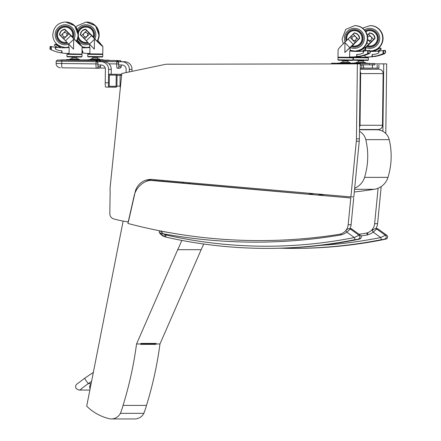 <?xml version="1.0" encoding="UTF-8"?>
<svg xmlns="http://www.w3.org/2000/svg" width="441" height="441" viewBox="0 0 441 441"><rect width="100%" height="100%" fill="white"/><g stroke="black" fill="none" stroke-linecap="round" stroke-linejoin="round"><path stroke-width="0.66" d="M360.181 73.586L360.666 73.592A4.305 4.278 -90 0 0 360.203 71.591M359.514 127.267A4.305 4.278 -90 0 0 360.027 125.272L359.542 125.272M382.485 125.272L360.027 125.272L360.666 73.592L383.152 73.592A4.305 4.305 0 0 0 378.896 69.231A4.305 0.491 90.7 0 0 378.896 69.231L378.896 69.231A4.305 4.278 90 0 1 383.124 73.592L382.485 125.272A4.305 4.278 90 0 1 378.207 129.527L378.207 129.527A4.305 4.305 0 0 0 382.512 125.272L383.152 73.592M371.41 69.138L360.236 69.138M354.299 192.006A521.157 517.8 -90 0 0 374.255 189.288A17.227 17.116 -90 0 0 387.981 177.37A71.249 70.792 -90 0 0 389.221 139.654A12.921 12.839 -90 0 0 377.43 129.759L373.163 129.527M354.669 188.213A17.227 17.116 -90 0 0 364.547 177.37A71.249 70.792 -90 0 0 365.787 139.654A12.921 12.839 -90 0 0 359.465 131.33M318.501 194.9A521.157 517.8 -90 0 0 324.405 194.597M309.036 194.068A521.157 517.8 -90 0 0 313.998 193.682M182.139 182.1L183.439 183.037M366.658 232.914L367.425 234.926L367.976 232.583M361.019 235.968A519.007 515.661 -90 0 0 367.425 234.926A18.252 18.136 -90 0 0 373.218 232.142L376.675 228.984L378.075 228.984L386.713 235.218L385.313 235.218L380.71 237.55L381.366 239.661L385.897 239.077L383.257 239.661A459.787 456.826 90 0 1 294.742 248.377C324.532 248.371 354.035 245.466 383.262 239.661L386.344 238.945C387.915 237.611 388.047 236.376 386.735 235.224L386.713 235.218A2.155 2.139 90 0 1 385.897 239.077M320.75 245.345A457.631 454.688 90 0 0 380.71 237.55L373.218 232.142L372.204 230.4L373.974 229.149M386.74 235.24L378.113 229.011M378.075 228.984L376.829 228.581A2.155 2.139 -90 0 1 378.075 228.984M340.661 233.984L341.064 234.926L341.125 233.829M172.811 233.223A516.852 513.522 90 0 1 160.513 231.051A1.075 1.069 -90 0 0 159.449 232.738L163.396 233.818L160.513 231.051L160.943 231.051M165.121 234.7L164.598 236.707L165.75 237.06L165.987 234.959A6.461 6.417 90 0 1 165.121 234.7A9.255 9.195 90 0 1 163.396 233.818A519.007 515.661 -90 0 0 341.064 234.926A18.252 18.136 -90 0 0 346.858 232.142L350.308 228.984L351.714 228.984L360.352 235.218L358.946 235.218L354.344 237.55L355.005 239.661L359.531 239.077L356.896 239.661A459.787 456.826 90 0 1 268.376 248.377C298.166 248.371 327.674 245.466 356.901 239.661L359.983 238.945C361.554 237.611 361.686 236.376 360.374 235.224L360.352 235.218A2.155 2.139 90 0 1 359.531 239.077M165.987 234.959A457.631 454.688 90 0 0 354.344 237.55L346.858 232.142L345.838 230.472M360.38 235.24L351.753 229.011M351.714 228.984L350.468 228.581A2.155 2.139 -90 0 1 351.714 228.984M360.286 64.904L363.544 64.954L363.505 68.184L361.769 68.184L361.807 64.954L360.286 64.937M360.247 68.168L361.769 68.184M363.516 64.954L361.807 64.954M115.862 87.219L109.445 87.136A1.075 1.069 90 0 1 108.387 86.045L108.519 75.279A1.075 1.069 90 0 1 109.589 74.215L116.022 74.297A1.075 1.069 90 0 1 117.074 75.389L116.942 86.155A1.075 1.069 90 0 1 115.862 87.219L115.889 87.219M116.088 86.359L109.241 86.271L109.379 75.075L116.226 75.163L116.088 86.359M116.088 86.271L109.241 86.271M121.021 74.309L120.288 74.309L120.15 75.389L120.018 86.155L120.404 87.235L120.128 87.23M129.307 71.927L129.34 69.358A7.536 7.491 -90 0 0 121.948 61.729L118.612 61.685M118.695 64.915L121.903 64.959A4.305 4.278 90 0 1 126.132 69.32L126.093 72.6M121.297 61.685L124.632 61.729A7.536 7.491 90 0 1 132.024 69.358L132.002 71.359M97.946 64.915L101.16 64.959A4.305 4.278 90 0 1 105.382 69.32L105.217 82.776A4.305 0.491 90.7 0 0 105.653 87.081L108.861 87.125A4.305 0.491 -89.3 0 1 108.679 86.8M105.653 87.081L109.285 87.125M105.217 82.776L108.425 82.814L108.591 69.358A7.536 7.491 -90 0 0 101.198 61.729L97.863 61.685M100.548 61.685L103.883 61.729A7.536 7.491 90 0 1 111.275 69.358L111.215 74.215M374.718 64.893L360.286 64.744L372.81 64.899L372.827 63.543L353.781 63.306M363.505 68.019L377.143 68.184L377.187 64.954M378.896 64.954L378.88 68.184L377.143 68.184M121.358 61.685L119.781 60.588L109.131 60.456L119.781 60.588M118.657 61.652L121.236 61.685M121.407 61.685L119.88 60.588L120.867 60.924L121.418 61.685M121.44 64.954A2.585 0.292 -89.3 0 1 121.154 66.53L118.883 66.53A2.585 0.292 -89.3 0 1 118.623 63.951L118.668 62.335A1.725 1.714 -90 0 0 118.552 61.685L116.981 60.588L88.332 60.23M118.668 62.335L118.635 64.915M108.977 63.829L116.716 63.928L116.876 60.588L118.64 62.335L116.744 61.668L100.576 61.464M100.609 61.685L99.038 60.588L88.332 60.456L99.038 60.588M97.913 61.652L100.487 61.685M59.188 61.194L62.054 61.238M100.664 61.685L99.131 60.588L100.118 60.924L100.669 61.685M100.697 64.954A2.585 0.292 -89.3 0 1 100.405 66.53L98.134 66.53A2.585 0.292 -89.3 0 1 97.874 63.951L97.919 62.335A1.725 1.714 -90 0 0 97.803 61.685L96.232 60.588L59.116 60.097A1.075 1.069 90 0 1 59.127 60.097L59.982 60.108A1.075 1.069 90 0 1 60.23 60.136M97.919 62.335L97.885 64.915M98.134 66.53A1.725 1.714 90 0 1 96.425 68.234L62.115 67.804A4.305 0.491 -89.3 0 1 61.685 63.498L95.967 63.928L96.132 60.588L97.896 62.335L95.995 61.668L56.172 61.161L56.145 63.421L61.685 63.498L61.845 60.158M364.994 55.108L364.972 56.955L367.678 56.994A46.911 46.608 -90 0 0 371.713 56.669A0.342 0.336 -90 0 0 372.006 56.338L372.38 56.338M367.678 56.994L368.99 56.994A46.911 46.608 -90 0 0 373.025 56.669A0.342 0.336 -90 0 0 373.246 56.542M367.629 39.618L369.503 40.583L370.374 40.412L371.493 41.564L373.676 39.42A16.51 1.306 -44.1 0 1 374.817 38.339L374.591 38.725M369.503 40.583A2.222 2.211 -90 0 1 367.634 39.547L370.473 42.551L371.493 41.564M369.795 40.561L369.795 40.566A2.227 2.216 -90 0 0 371.713 38.213A2.227 2.216 -90 0 0 367.634 37.165M370.374 40.412A2.227 2.216 -90 0 0 369.514 36.129L369.503 36.129M372.287 33.819L374.166 35.76L372.287 33.819L369.701 33.058A16.51 1.306 135.9 0 0 368.56 34.139L373.676 39.42M368.56 34.139L367.331 35.346M374.166 35.76L374.817 38.339M365.468 50.875L365.484 49.502M365.501 48.345L365.986 47.132L365.005 48.003M360.258 50.417L360.269 49.938M366.614 50.737L365.479 50.147M370.142 51.338A45.787 45.489 -90 0 0 372.248 51.41M370.148 51.393A45.787 45.489 -90 0 0 371.493 51.415L371.509 51.415A81.392 80.868 -90 0 0 377.639 51.178A1.08 1.075 -90 0 1 378.003 53.3L378.571 53.152L379.21 51.051L384.398 50.412M364.426 46.884L365.176 47.656A18.715 1.483 -44.1 0 1 368.626 44.354L370.473 42.551M365.187 48.135L364.872 47.964L365.176 47.656M354.762 57.683L367.91 57.848M356.791 60.384L365.352 60.373M373.428 51.476L374.867 51.029L374.861 51.343M376.41 50.053L374.867 51.029M376.311 50.053L379.866 47.959L380.329 48.135L380.765 49.293L377.612 51.184M380.561 48.135L380.252 47.964M378.097 51.178L381.151 49.293L381.222 48.813L380.329 48.135M366.956 42.628L368.626 44.354M369.701 33.058L370.076 33.069A5.342 5.309 90 0 1 373.373 34.585M374.073 35.434A5.342 5.309 90 0 1 374.955 38.102L374.966 38.339M367.761 45.429L365.986 47.132M372.006 56.338L372.171 54.64M378.003 53.3A13.82 13.726 -90 0 1 372.248 54.464L372.028 54.64M379.012 51.178L378.736 51.178A1.08 1.075 90 0 0 378.654 51.178A81.392 80.868 90 0 1 378.273 51.206M378.973 51.773A1.08 1.075 -90 0 0 378.014 51.178L377.722 51.178M372.215 56.338L372.221 55.93M372.243 55.979L372.237 56.338M380.114 48.069L380.517 48.069M378.053 49.16L378.367 49.16M376.774 49.844L377.116 49.844M372.386 54.447L372.149 55.742L372.667 56.542A44.453 42.656 -23.8 0 0 373.99 56.327L377.463 55.753L382.865 53.835L384.381 53.763L385.599 52.788L384.761 50.605L385.406 50.605L385.605 52.225M372.397 56.382L373.687 56.382M383.968 53.846L381.564 54.882M381.388 54.783L378.543 55.781M378.361 55.665L375.456 56.459M374.475 56.459A44.012 41.917 18.2 0 1 373.957 56.542M383.262 53.763L384.894 53.096M383.031 53.934L384.216 53.929L383.042 53.934L383.075 50.588M371.305 63.498L373.593 63.526L371.305 63.498M371.256 63.521L367.899 63.482L371.256 63.521M372.827 63.543L374.734 63.543L374.718 64.899L372.81 64.899M369.426 63.471L374.734 63.543M374.712 63.543L374.718 64.899M359.057 60.814L363.351 60.869L359.04 60.814L362.623 60.858L359.139 60.715L359.139 60.423M356.912 62.142L364.713 62.242L365.804 63.046L355.804 62.92L356.912 62.142L363.334 62.225L363.351 60.869M364.713 62.242L363.334 62.22M360.236 63.041L365.832 63.102L360.236 63.041M353.765 63.3L369.448 63.487L365.804 63.046M367.276 35.12L369.707 32.816L373.351 34.563A10.419 0.849 45.6 0 0 373.428 34.641L375.07 38.367L367.959 45.478M367.32 35.302L369.845 32.827M365.837 31.73A7.718 7.668 90 0 1 377.43 38.466A7.718 7.668 90 0 1 367.463 45.721M369.762 30.638L370.721 30.638A7.718 7.668 90 0 1 372.413 30.831M372.413 45.886A7.718 7.668 90 0 1 370.721 46.073L369.762 46.073M365.236 30.837A8.792 8.737 90 0 1 378.499 38.356A8.792 8.737 90 0 1 366.609 46.559A8.792 8.737 90 0 0 378.499 38.356A8.792 8.737 90 0 0 365.236 30.837M368.07 45.886A7.988 7.932 -90 0 0 370.242 46.333M370.242 30.385A7.988 7.932 -90 0 0 368.07 30.831M365.694 31.504A7.988 7.932 90 0 1 377.694 38.356A7.988 7.932 90 0 1 367.248 45.936M356.113 51.415A81.392 80.868 -90 0 0 356.124 51.415L356.113 51.415A45.787 45.489 -90 0 1 349.724 50.958L349.592 56.955L352.298 56.994A46.911 46.608 -90 0 0 356.334 56.669A0.342 0.336 -90 0 0 356.631 56.338L356.791 54.64M352.298 56.994L353.61 56.994A46.911 46.608 -90 0 0 357.645 56.669A0.342 0.336 -90 0 0 357.872 56.542M354.999 40.412A2.227 2.216 -90 0 0 354.134 36.129A2.227 2.216 -90 0 0 351.94 38.009L352.535 39.911L354.123 40.583L354.999 40.412L356.119 41.564L358.301 39.42A16.51 1.306 -44.1 0 1 359.437 38.339L359.211 38.725M356.907 33.819L358.787 35.76L356.907 33.819L354.321 33.058A16.51 1.306 135.9 0 0 353.18 34.139L350.997 36.283L352.111 37.435M350.997 36.283L349.978 37.27L355.093 42.551L356.119 41.564M354.415 40.561L354.421 40.566A2.227 2.216 -90 0 0 356.334 38.213A2.227 2.216 -90 0 0 354.129 36.129L354.129 36.129M353.18 34.139L358.301 39.42M358.787 35.76L359.437 38.339M352.387 45.429L344.856 52.501L344.978 42.683L344.68 42.375C340.623 46.404 338.423 48.808 338.087 49.585L337.993 57.176L352.998 57.358L353.004 56.994M349.73 50.958L350.165 51.013A7.618 1.648 -141.4 0 1 350.088 50.969L350.132 47.771L350.612 47.132M351.549 50.676L350.099 50.147M350.165 51.013L351.383 51.013M351.94 51.079A45.787 45.489 -90 0 0 356.874 51.41M344.978 42.683L349.796 47.656A18.715 1.483 -44.1 0 1 353.252 44.354L355.093 42.551M344.856 52.501L349.796 47.656M339.388 57.683L352.53 57.848M341.417 60.384L349.972 60.373M351.946 38.014A2.222 2.211 -90 0 0 354.123 40.583M358.048 51.476L359.487 51.029L359.487 51.343M361.03 50.053L359.487 51.029M360.936 50.053L364.492 47.959L364.95 48.135L365.391 49.293L362.237 51.184M362.723 51.178L365.771 49.293L365.843 48.813L364.95 48.135M349.978 37.27L348.131 39.073A18.715 1.483 135.9 0 0 344.68 42.375M348.131 39.073L353.252 44.354M354.321 33.058L354.696 33.069A5.342 5.309 90 0 1 357.993 34.585M358.693 35.434A5.342 5.309 90 0 1 359.575 38.102L359.586 38.339M363.599 51.773A1.08 1.075 -90 0 0 362.64 51.178L362.342 51.178A1.08 1.075 -90 0 1 362.623 53.3A13.82 13.726 -90 0 1 356.868 54.464L356.653 54.64M362.342 51.178A1.08 1.075 -90 0 0 362.259 51.178A81.392 80.868 -90 0 1 356.124 51.415M363.638 51.178L363.356 51.178A1.08 1.075 90 0 0 363.279 51.178A81.392 80.868 90 0 1 362.893 51.206M362.623 53.3L363.191 53.152L363.836 51.051L369.023 50.412M364.735 48.069L365.142 48.069M362.673 49.16L362.993 49.16M361.394 49.844L361.736 49.844M357.006 54.447L356.775 55.742L357.293 56.542A44.453 42.656 -23.8 0 0 358.61 56.327L362.083 55.753L367.485 53.835L369.007 53.763L370.22 52.788L369.387 50.605L370.027 50.605L370.225 52.225M357.017 56.382L358.307 56.382M368.593 53.846L366.184 54.882M366.008 54.783L363.163 55.781M362.982 55.665L360.082 56.459M359.101 56.459A44.012 41.917 18.2 0 1 358.583 56.542M367.882 53.763L369.514 53.096M367.656 53.934L368.836 53.929L367.662 53.934L367.695 50.588M355.931 63.498L358.213 63.526L355.931 63.498M336.786 63.261L331.489 63.217L331.478 63.917M355.876 63.521L352.519 63.482L355.876 63.521M334.25 63.25L336.533 63.278L334.25 63.25M334.184 63.912L334.195 63.256L331.489 63.217M334.195 63.256L359.354 63.543L359.349 63.868M354.051 63.471L359.354 63.543M343.677 60.814L347.971 60.869L343.66 60.814L347.243 60.858L343.76 60.715L343.765 60.423M341.538 62.142L349.338 62.242L350.424 63.046L340.43 62.92L341.538 62.142L347.955 62.225L347.971 60.869M349.338 62.242L347.96 62.22M344.856 63.041L350.457 63.102L344.856 63.041M340.43 62.92L336.775 63.272L344.443 63.377L354.068 63.487L350.424 63.046M354.47 32.827L347.216 39.927A7.337 7.288 90 0 1 347.216 39.927L354.327 32.816L357.971 34.563A10.419 0.849 45.6 0 0 358.048 34.641L359.691 38.367L352.579 45.478M346.94 40.197A7.718 7.668 90 0 1 354.382 30.638A7.718 7.668 90 0 1 362.05 38.466A7.718 7.668 90 0 1 352.089 45.721M354.382 30.638L355.347 30.638A7.718 7.668 90 0 1 357.034 30.831M357.034 45.886A7.718 7.668 90 0 1 355.347 46.073L354.382 46.073M346.064 41.035A8.792 8.737 90 0 1 354.382 29.564A8.792 8.737 90 0 1 363.119 38.356A8.792 8.737 90 0 1 351.229 46.559A8.792 8.737 90 0 0 363.119 38.356A8.792 8.737 90 0 0 354.382 29.564A8.792 8.737 90 0 0 346.064 41.035M352.695 45.886A7.988 7.932 -90 0 0 354.867 46.333M354.867 30.385A7.988 7.932 -90 0 0 352.695 30.831M346.714 40.412A7.988 7.932 90 0 1 354.382 30.374A7.988 7.932 90 0 1 362.32 38.356A7.988 7.932 90 0 1 351.868 45.936M89.953 47.479L89.876 53.477L87.169 53.444A46.911 46.608 90 0 1 83.145 53.019A0.342 0.336 90 0 1 82.858 52.677L82.665 50.803A13.82 13.726 90 0 1 82.02 50.781M89.793 33.786L84.545 38.935L86.326 40.781A18.715 1.516 45.5 0 0 89.512 44.166L94.33 49.138L94.451 39.315L94.76 39.012A18.715 1.516 -134.5 0 1 91.574 35.633L86.701 30.578L81.453 35.727A16.51 1.34 45.5 0 1 80.411 34.613L81.21 32.055L82.076 30.98L83.134 30.159L85.808 29.464L91.066 34.872C94.479 38.814 101.722 45.858 101.491 44.999L97.803 40.589M86.701 30.578A16.51 1.34 -134.5 0 1 85.659 29.464M84.727 36.801L83.586 37.926L84.545 38.935M87.682 33.896A2.227 2.216 -90 0 0 85.642 32.54A2.227 2.216 90 0 1 87.836 34.475L87.682 33.896L88.828 32.772M81.453 35.727L83.586 37.926M87.836 34.475L87.169 36.36L85.637 36.994A2.222 2.211 90 0 1 83.432 34.591A2.227 2.216 90 0 1 85.637 32.54L85.648 32.54M91.574 35.633L86.326 40.781M94.451 39.315L89.512 44.166M94.76 39.012C99.203 43.538 101.893 46.018 102.825 46.454L97.858 40.478M89.551 47.518A7.618 0.573 141.3 0 0 89.606 47.479L89.644 44.298M89.611 46.989L88.972 47.578M89.892 47.479A45.787 45.489 90 0 1 84.622 47.788A45.787 45.489 90 0 1 83.492 47.771A81.392 80.868 90 0 1 82.059 47.722L82.572 47.7M85.278 47.782A45.787 45.489 90 0 1 84.804 47.771A81.392 80.868 90 0 1 82.517 47.683M88.228 54.315L102.77 54.497L88.277 54.249L102.329 54.122M90.725 56.9L99.754 57.01M85.295 36.967L85.637 36.994M82.704 47.738L82.059 47.534M81.993 52.826A44.012 41.95 -17 0 0 82.213 52.865L82.748 52.082L82.544 50.781M82.213 52.865L82.858 52.711M84.689 59.899L82.588 59.871L84.689 59.899M102.654 60.125L106.011 60.163L102.654 60.125M84.744 59.877L86.574 59.893L84.744 59.877M106.369 60.147L104.087 60.119L106.369 60.147M103.828 60.108L109.131 60.18L109.131 60.489L109.114 60.18L82.599 59.877M86.574 59.893L82.539 59.855M93.453 57.451L97.003 57.495M91.315 58.785L99.115 58.879L100.201 59.684L90.207 59.557L91.315 58.785L97.737 58.862L97.753 57.506M99.115 58.879L97.737 58.857M90.207 59.557L100.201 59.684M86.552 59.91L103.844 60.125L102.891 59.772L90.179 59.607L86.552 59.91M85.697 29.233A5.849 5.81 -90 0 0 82.142 30.876L82.065 30.953A5.849 5.81 -90 0 0 80.339 34.641L81.899 30.953A10.419 0.827 -44.2 0 1 81.982 30.876L85.686 29.222L92.93 36.515A7.337 7.288 90 0 1 92.842 36.835M80.339 34.641L86.585 41.063M87.428 41.928L80.185 34.641M78.338 36.074A7.718 7.668 -90 0 0 85.896 42.485L86.86 42.485A7.718 7.668 -90 0 0 87.853 42.419M88.547 27.243A7.718 7.668 -90 0 0 86.86 27.05L85.896 27.05A7.718 7.668 -90 0 0 78.338 33.461M93.178 37.193A7.718 7.668 -90 0 0 85.896 27.05M85.896 42.485A7.718 7.668 -90 0 0 87.709 42.264M88.542 43.152A8.792 8.737 90 0 1 77.903 38.317A8.792 8.737 -90 0 0 88.542 43.152M77.903 31.217A8.792 8.737 90 0 1 85.896 25.975A8.792 8.737 90 0 1 93.999 38.058A8.792 8.737 -90 0 0 85.896 25.975A8.792 8.737 -90 0 0 77.903 31.217M87.919 42.49A7.988 7.932 90 0 1 78.239 36.851M78.239 32.684A7.988 7.932 90 0 1 85.896 26.78A7.988 7.932 90 0 1 93.387 37.413M86.375 26.796A7.988 7.932 -90 0 0 84.209 27.243M84.209 42.297A7.988 7.932 -90 0 0 86.375 42.738M61.349 47.793L60.075 47.314L60.07 47.645M69.154 47.479L69.083 53.477L66.371 53.444A46.911 46.608 90 0 1 62.346 53.019A0.342 0.336 90 0 1 62.06 52.677L61.883 50.803A13.82 13.726 90 0 1 56.145 49.497A1.08 1.075 90 0 1 56.558 47.385A81.392 80.868 90 0 0 62.694 47.771A45.787 45.489 90 0 0 63.824 47.788A45.787 45.489 90 0 0 69.094 47.479L69.099 47.479M68.994 33.786L63.752 38.935L65.527 40.781A18.715 1.516 45.5 0 0 68.719 44.166L73.537 49.138L73.658 39.315L73.961 39.012A18.715 1.516 -134.5 0 1 70.775 35.633L65.902 30.578L60.66 35.727A16.51 1.34 45.5 0 1 59.612 34.613L60.411 32.055L61.343 30.92L62.341 30.159L65.009 29.464L70.268 34.872C73.68 38.814 80.929 45.858 80.692 44.999L77.004 40.589M65.902 30.578A16.51 1.34 -134.5 0 1 64.86 29.464M63.934 36.801L62.787 37.926L63.752 38.935M66.889 33.896A2.227 2.216 -90 0 0 64.844 32.54A2.227 2.216 90 0 1 67.038 34.475L66.889 33.896L68.035 32.772M60.66 35.727L62.787 37.926M67.038 34.475L66.376 36.36L64.838 36.994A2.222 2.211 90 0 1 62.633 34.591A2.227 2.216 90 0 1 64.844 32.54L64.849 32.54M70.775 35.633L65.527 40.781M73.658 39.315L68.719 44.166M73.961 39.012C78.404 43.538 81.094 46.018 82.026 46.454L77.059 40.478M68.757 47.518A7.618 0.573 141.3 0 0 68.807 47.479L68.846 44.298M68.813 46.989L68.179 47.578M64.48 47.782A45.787 45.489 90 0 1 64.006 47.771A81.392 80.868 90 0 1 61.723 47.683M81.486 54.491L66.971 54.309L81.513 54.486M69.926 56.9L78.956 57.01M64.502 36.967L64.838 36.994M62.071 47.793L60.075 47.314M58.058 45.842L57.038 45.368L57.672 45.93L59.585 46.713L59.579 47.104M57.925 46.079L58.344 45.847M59.149 46.299L58.256 46.079M60.13 47.104L60.136 46.713L59.193 46.305M57.506 47.446L54.403 45.429L54.348 44.949L55.307 44.117L57.038 45.368M56.448 47.38L56.746 47.38A1.08 1.075 -90 0 1 56.856 47.385A81.392 80.868 -90 0 0 60.334 47.661L61.773 47.7M60.136 46.713L59.585 46.713M59.425 46.619L58.896 46.619M55.77 44.354L55.357 44.354M56.123 44.602L55.698 44.602M56.476 44.85L56.035 44.85M56.823 45.098L56.376 45.098M57.176 45.346L56.718 45.346M58.923 46.272L58.41 46.272M59.276 46.537L58.747 46.537M56.525 47.468L50.329 46.454L55.086 47.215L55.99 49.436M61.415 52.865L61.69 52.711L61.415 52.865A44.012 41.95 -17 0 1 60.114 52.622L56.696 51.961L51.674 50.004M62.06 52.711L61.69 52.711L61.751 50.781M50.12 46.636L49.872 48.808L51.272 50.004L51.31 46.658M50.759 46.636L51.128 46.454L50.759 46.636M63.895 59.899L61.613 59.871L63.895 59.899M81.861 60.125L85.212 60.163L81.861 60.125M63.945 59.877L65.775 59.893L63.945 59.877M85.571 60.147L83.288 60.119L85.571 60.147M83.029 60.108L65.781 59.893M60.45 61.211L63.157 61.249M72.743 57.06L72.644 57.451L71.911 57.446L76.21 57.495M70.516 58.785L78.316 58.879L79.408 59.684L69.408 59.557L70.516 58.785L76.938 58.862L76.954 57.506M78.316 58.879L76.938 58.857M79.408 59.684L83.051 60.125L74.402 60.031L65.753 59.91L66.723 59.585L79.435 59.739L69.408 59.557M64.899 29.233A5.849 5.81 -90 0 0 61.349 30.876L61.266 30.953A5.849 5.81 -90 0 0 59.541 34.641L61.106 30.953A10.419 0.827 -44.2 0 1 61.183 30.876L64.888 29.222L72.131 36.515A7.337 7.288 90 0 1 72.048 36.835M59.541 34.641L65.792 41.063M66.63 41.928L59.386 34.641M72.379 37.193A7.718 7.668 -90 0 0 65.103 27.05A7.718 7.668 -90 0 0 57.435 34.685A7.718 7.668 -90 0 0 65.103 42.485L66.062 42.485A7.718 7.668 -90 0 0 67.054 42.419M67.754 27.243A7.718 7.668 -90 0 0 66.062 27.05L65.103 27.05M65.103 42.485A7.718 7.668 -90 0 0 66.911 42.264M67.743 43.152A8.792 8.737 90 0 1 56.365 34.767A8.792 8.737 90 0 1 65.103 25.975A8.792 8.737 90 0 1 73.2 38.058A8.792 8.737 -90 0 0 65.103 25.975A8.792 8.737 -90 0 0 56.365 34.767A8.792 8.737 -90 0 0 67.743 43.152M67.12 42.49A7.988 7.932 90 0 1 57.165 34.767A7.988 7.932 90 0 1 65.103 26.78A7.988 7.932 90 0 1 72.589 37.413M65.582 26.796A7.988 7.932 -90 0 0 63.41 27.243M63.41 42.297A7.988 7.932 -90 0 0 65.582 42.738M134.158 195.754L127.879 223.433A519.007 515.661 -90 0 0 259.341 240.588A519.007 515.661 -90 0 0 339.184 234.325A10.766 10.7 -90 0 0 348.175 224.739L350.782 197.992L150.739 180.419A5.386 5.347 -90 0 0 149.449 180.49A16.808 16.703 -90 0 0 143.353 182.877A20.606 20.473 -90 0 0 138.215 187.557A32.303 32.094 90 0 1 137.945 187.899A19.382 19.255 -90 0 0 134.158 195.754M150.375 180.408L153.303 180.408A5.386 5.347 90 0 1 153.666 180.419L150.739 180.419M153.666 180.419L350.782 197.992M353.715 197.992L351.102 224.739A10.766 10.7 90 0 1 349.989 228.581M110.029 198.191L109.837 213.687A5.386 5.347 -90 0 0 113.778 218.945A109.87 109.164 -90 0 0 128.397 221.895L135.354 191.223A16.152 16.047 90 0 1 151.831 179.437L350.887 196.923L356.322 141.236A27.998 27.816 -90 0 0 356.444 138.849L357.37 63.868L166.025 64.221L121.81 73.498L110.233 186.411A27.998 27.816 -90 0 0 110.09 189.873A147.355 146.401 90 0 1 110.029 198.191M357.37 63.868L360.297 63.868L359.371 138.849A27.998 27.816 90 0 1 359.25 141.236L353.82 196.923L350.887 196.923M135.8 191.223L135.354 191.223M152.255 179.476A16.152 16.047 -90 0 0 145.403 181.758M385.798 133.513L386.663 63.868L374.729 63.884M382.898 131.33L383.731 63.868M381.189 186.554L377.573 223.67A10.766 10.7 90 0 1 375.831 228.581M359.029 234.254A519.007 515.661 -90 0 0 365.65 233.256A10.766 10.7 -90 0 0 374.641 223.67L378.102 188.213M90.146 388.609A3.23 3.208 90 0 1 91.022 384.166M162.542 180.375L162.249 181.174M123.138 221.073L86.695 406.155A47.854 47.545 -90 0 0 110.184 418.889A10.281 10.215 -90 0 0 120.404 413.344A74.253 73.774 -90 0 0 123.056 405.406A372.904 370.501 -90 0 0 136.545 343.969L177.729 249.689A231.503 230.009 -90 0 0 181.797 240.406M189.382 183.561A50.478 50.153 -90 0 0 189.04 182.706M203.703 244.016A231.503 230.009 90 0 1 201.162 249.689L159.978 343.969A372.904 370.501 90 0 1 146.489 405.406A74.253 73.774 90 0 1 143.838 413.344A10.281 10.215 90 0 1 134.737 418.95L111.308 418.95M156.075 343.401A0.54 0.535 90 0 1 155.585 343.721L140.8 343.721L155.502 343.826A0.54 0.535 90 0 1 155.772 344.371A372.904 370.501 -90 0 0 155.827 343.969L156.075 343.401L140.944 343.401L140.696 343.969A372.904 370.501 90 0 1 140.64 344.371L155.772 344.371M159.978 343.969L155.827 343.969M201.162 249.689L177.729 249.689M140.696 343.969L136.545 343.969M146.489 405.406L123.056 405.406M143.838 413.344L120.404 413.344M378.896 69.231L360.231 69.231M377.43 129.759L359.487 129.759M389.221 139.654L365.787 139.654M387.981 177.37L364.547 177.37M374.255 189.288L354.564 189.288M294.742 248.377L280.614 248.211A459.787 456.826 -90 0 0 292.852 248.377A459.787 456.826 -90 0 0 381.366 239.661M375.197 228.592A2.155 2.139 -90 0 1 376.675 228.984L385.313 235.218A2.155 2.139 90 0 1 384.491 239.077M159.466 232.76A11.411 11.339 -90 0 0 164.609 236.712L164.609 236.712A8.616 8.561 -90 0 0 165.744 237.054M268.376 248.377L266.485 248.377C232.49 248.366 198.913 244.59 165.75 237.06A459.787 456.826 -90 0 0 266.485 248.377A459.787 456.826 -90 0 0 355.005 239.661M348.831 228.592A2.155 2.139 -90 0 1 350.308 228.984L358.946 235.218A2.155 2.139 90 0 1 358.131 239.077M117.074 75.389L121.617 75.405M121.727 74.297L116.022 74.297M120.514 86.16L116.942 86.155M121.727 74.331L120.288 74.309M129.34 69.358L132.024 69.358M121.948 61.729L124.632 61.729M108.591 69.358L111.275 69.358M101.198 61.729L103.883 61.729M372.419 64.899L372.38 68.129M121.154 66.53A1.725 1.714 90 0 1 119.439 68.234L117.19 68.234M118.883 66.53A1.725 1.714 90 0 1 117.152 68.234L117.152 68.234A4.305 0.491 -89.3 0 1 116.716 63.928L118.623 63.951M105.217 68.085L99.545 68.013L105.217 68.085M117.152 68.234L119.439 68.234A1.725 1.714 90 0 1 119.423 68.234L120.988 67.33L121.457 64.954M100.405 66.53A1.725 1.714 90 0 1 98.674 68.234L96.447 68.234M56.145 63.421C55.974 65.229 57.06 66.641 59.403 67.649L60.411 67.782M62.115 67.804L96.403 68.234A1.725 1.714 90 0 1 96.403 68.234L96.425 68.234A4.305 0.491 -89.3 0 1 95.967 63.928L97.874 63.951M59.1 60.097A1.075 1.069 90 0 1 59.116 60.097L60.467 60.108M59.116 60.097L57.286 60.097A1.075 1.069 90 0 1 57.297 60.097M59.982 60.108L58.151 60.108A1.075 1.069 90 0 1 58.218 60.108M58.151 60.108L96.232 60.588L58.162 60.108M96.425 68.234L99.754 67.881L100.421 66.933L100.708 64.954M371.713 56.669L373.025 56.669M353.373 56.994L368.378 57.358L368.384 56.994M354.768 57.313L366.978 57.462M353.82 57.308L367.866 57.551L367.926 57.854L353.853 57.677M353.88 57.374L367.866 57.782M367.877 57.854L366.973 57.837M353.368 57.672L353.34 59.833L360.843 59.937L368.345 60.02L368.373 57.859M380.842 48.813L381.222 48.813M380.765 49.293L381.151 49.293M379.899 47.964L380.307 47.964M380.611 54.734L381.801 54.734M380.682 54.623L381.867 54.623M380.544 54.849L381.73 54.849M380.434 54.882L381.625 54.882M377.612 55.538L378.847 55.538M377.535 55.643L378.775 55.643M377.463 55.753L378.698 55.753M377.353 55.781L378.593 55.781M374.497 56.233L375.771 56.233M374.415 56.338L375.688 56.338M374.326 56.437L375.605 56.437M383.196 53.879L384.326 53.879M383.604 50.517L383.565 53.559M383.323 53.648L384.442 53.648M369.437 64.86L369.453 63.504M370.418 51.079C378.141 50.065 382.353 46.057 383.047 39.056C382.402 30.727 378.191 26.256 370.418 25.639A12.717 12.635 90 0 1 383.053 38.356A12.717 12.635 90 0 1 370.418 51.079L370.104 51.079A12.717 12.635 -90 0 0 382.705 38.339A12.717 12.635 -90 0 0 370.071 25.639L362.552 28.125M365.787 50.324A12.717 12.635 -90 0 0 366.978 50.687L365.798 50.329M364.475 29.889A10.005 9.939 90 0 1 379.679 37.645A10.005 9.939 90 0 1 365.727 47.501M356.631 56.338L357.001 56.338M356.334 56.669L357.645 56.669M339.394 57.313L351.598 57.462M338.44 57.308L352.491 57.551L352.546 57.854L338.473 57.677M338.501 57.374L352.486 57.782M352.497 57.854L351.593 57.837M337.988 57.672L337.96 59.833L345.463 59.937L352.965 60.02L352.993 57.859M365.462 48.813L365.843 48.813M365.391 49.293L365.771 49.293M364.52 47.964L364.933 47.964M365.236 54.734L366.421 54.734M365.302 54.623L366.488 54.623M365.165 54.849L366.355 54.849M365.06 54.882L366.245 54.882M362.237 55.538L363.472 55.538M362.16 55.643L363.395 55.643M362.083 55.753L363.323 55.753M361.973 55.781L363.213 55.781M359.117 56.233L360.391 56.233M359.035 56.338L360.308 56.338M358.952 56.437L360.225 56.437M367.816 53.879L368.946 53.879M368.224 50.517L368.185 53.559M367.948 53.648L369.062 53.648M354.068 63.879L354.073 63.504M357.447 63.868L357.453 63.543M359.332 63.868L359.338 63.543M355.038 51.079C362.761 50.065 366.973 46.057 367.673 39.056C367.028 30.727 362.816 26.256 355.038 25.639A12.717 12.635 90 0 1 367.673 38.356A12.717 12.635 90 0 1 355.038 51.079L354.691 51.079A12.717 12.635 -90 0 0 367.325 38.356A12.717 12.635 -90 0 0 354.691 25.639L345.738 29.371L342.056 39.056L343.252 43.791M350.408 50.324A12.717 12.635 -90 0 0 354.691 51.079L350.419 50.329M345.11 41.956A10.005 9.939 90 0 1 353.335 28.411A10.005 9.939 90 0 1 364.205 39.916A10.005 9.939 90 0 1 350.347 47.501M83.134 30.159L81.21 32.055M102.731 54L87.77 53.813L102.731 54M84.804 47.771L83.492 47.771M87.902 53.94L102.632 54.122M88.277 54.249L102.284 54.491M87.765 54.309L87.737 56.476L102.742 56.657L102.345 57.038M103.844 60.423L103.85 60.141M107.224 60.467L107.229 60.18M93.542 57.06L93.536 57.352L97.02 57.495L93.437 57.451L97.02 57.495M97.097 41.211A12.717 12.635 -90 0 0 86.204 22.05L77.252 25.782L75.979 27.276M82.07 46.79L86.204 47.485A12.717 12.635 -90 0 0 89.562 47.027M89.457 44.106A10.005 9.939 90 0 1 77.346 39.866M77.346 29.668A10.005 9.939 90 0 1 90.537 25.92A10.005 9.939 90 0 1 94.903 39.001M89.407 47.154A12.717 12.635 90 0 1 86.552 47.485L89.407 47.159M86.552 22.05A12.717 12.635 90 0 1 97.318 41.426L99.186 35.467L95.504 25.782L86.204 22.05M62.341 30.159L60.411 32.055M66.977 53.449L66.977 53.813L81.839 54.122M64.006 47.771L62.694 47.771M67.109 53.94L81.806 54.127L66.977 53.813M67.418 53.945L81.53 54.122M67.479 54.011L81.53 54.491M81.899 56.657L81.519 57.038L73.52 56.944L67.275 56.856L66.944 56.476L81.899 56.657M56.856 47.385L56.558 47.385M55.787 44.194L55.373 44.194M56.139 44.442L55.715 44.442M56.492 44.69L56.051 44.69M56.839 44.938L56.393 44.938M57.192 45.186L56.729 45.186M58.444 45.914L57.942 45.914M59.292 46.377L58.763 46.377M57.44 51.988L56.861 51.988M57.236 51.939L56.922 51.939M60.753 52.749L59.926 52.749M60.428 52.683L59.998 52.683M50.853 46.575L50.82 49.618M56.018 47.468L55.307 47.468M56.299 47.215L55.086 47.215M88.31 60.489L88.316 60.18M63.173 60.174L63.173 59.893M83.051 60.423L83.051 60.141M86.43 60.467L86.43 60.18M72.737 57.352L76.227 57.495M76.304 41.211A12.717 12.635 -90 0 0 65.406 22.05C57.633 22.662 53.422 27.138 52.771 35.467C53.471 42.468 57.683 46.476 65.406 47.485A12.717 12.635 -90 0 0 68.768 47.027M68.664 44.106A10.005 9.939 90 0 1 55.208 35.754A10.005 9.939 90 0 1 66.773 24.905A10.005 9.939 90 0 1 74.11 39.001M68.609 47.154A12.717 12.635 90 0 1 65.753 47.485L68.609 47.159M65.406 22.05L65.753 22.05A12.717 12.635 90 0 1 76.519 41.426M351.102 224.739L348.175 224.739M359.371 138.849L356.444 138.849M359.25 141.236L356.322 141.236M377.573 223.67L374.641 223.67M91.568 381.388L88.393 383.527A3.23 0.303 -124 0 1 88.376 383.532A3.23 0.303 -124 0 1 86.221 380.848A3.23 0.303 -124 0 1 84.782 378.169L93.338 372.408M81.75 388.356A3.23 3.208 90 0 1 78.917 390.065L76.155 388.598C75.378 386.801 75.532 385.379 76.624 384.326L84.782 378.169M155.502 343.826L140.756 343.826M359.487 129.527L378.207 129.527M376.829 228.581L375.423 228.581C373.836 229.122 372.761 229.728 372.204 230.4M164.598 236.707L159.444 232.743C159.091 231.751 159.383 231.183 160.326 231.029M160.315 231.029L160.849 231.029M350.468 228.581L349.063 228.581C347.475 229.122 346.4 229.728 345.838 230.4M363.544 64.954L363.505 68.184M378.924 64.954L378.88 68.184M109.131 60.456L119.88 60.588M88.332 60.456L99.137 60.588M57.286 60.097L56.172 61.161M353.373 57.176L368.378 57.358M353.34 59.833L353.66 60.219L361.631 60.329L368.048 60.389L368.345 60.02M356.769 60.384L356.322 60.263M380.28 47.959L379.866 47.959M379.806 48.196L379.508 48.196M379.447 48.438L379.155 48.438M381.592 54.888L380.401 54.888M378.565 55.781L377.325 55.781M373.924 56.542L372.634 56.542M385.236 50.406L384.458 50.406M362.53 60.461L362.53 60.753M358.296 62.164L358.312 60.803M355.804 62.92L352.398 63.124M370.418 25.639L370.071 25.639M352.001 51.139L351.604 50.732M337.993 57.176L352.998 57.358M337.96 59.833L338.286 60.219L346.257 60.329L352.668 60.389L352.965 60.02M341.389 60.384L340.943 60.263M364.9 47.959L364.492 47.959M364.073 48.438L363.775 48.438M366.217 54.888L365.027 54.888M363.186 55.781L361.945 55.781M358.55 56.542L357.26 56.542M369.861 50.406L369.084 50.406M347.155 60.461L347.15 60.753M342.916 62.164L342.933 60.803M355.038 25.639L354.691 25.639M87.776 53.449L87.77 53.813M102.869 46.41L102.775 54M102.77 54.497L102.742 56.657M102.318 57.038L88.068 56.856L87.737 56.476M82.252 52.87L82.914 52.87M96.932 57.098L96.926 57.396M92.693 58.802L92.709 57.446M86.204 47.485L86.552 47.485M82.076 46.41L81.982 54M66.971 54.309L66.944 56.476M81.976 54.497L81.949 56.657M55.307 44.117L55.72 44.117M55.649 44.365L56.073 44.365M55.985 44.613L56.42 44.613M56.327 44.861L56.773 44.861M56.663 45.109L57.121 45.109M57.876 45.842L58.372 45.842M58.697 46.299L59.221 46.299M53.83 51.024L54.315 51.024M56.834 51.994L57.457 51.994M59.904 52.749L60.764 52.749M61.453 52.87L62.115 52.87M50.291 46.448L51.062 46.448M88.338 60.18L88.332 60.489M60.467 59.855L60.467 60.141M76.133 57.098L76.133 57.396M71.894 58.802L71.911 57.446M65.406 47.485L65.753 47.485M65.753 22.05L74.705 25.782L78.388 35.467L76.53 41.432M88.393 383.527L81.409 388.67M91.133 383.604L88.277 383.604M89.859 390.065L78.917 390.065"/></g></svg>
